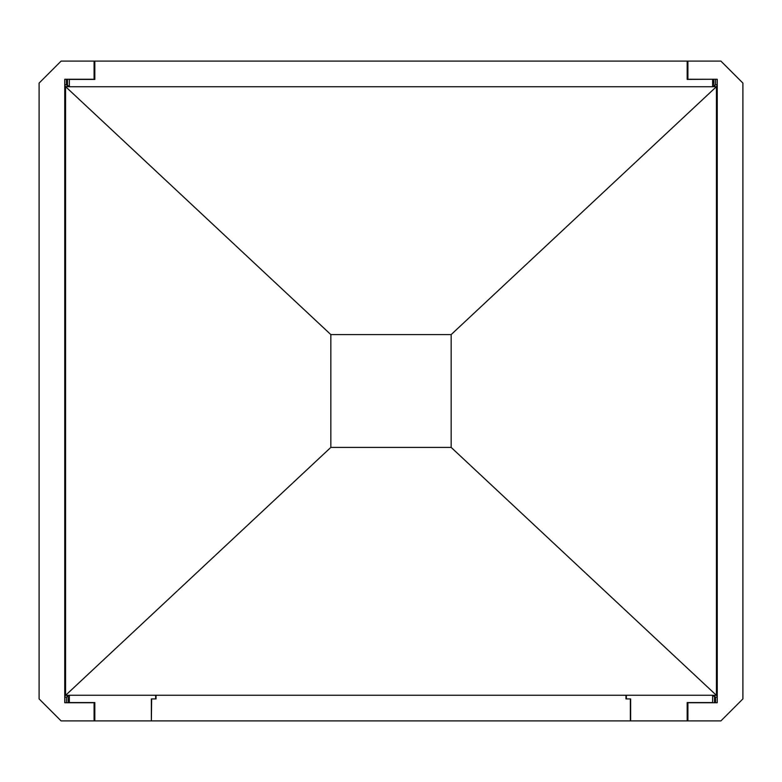 <?xml version="1.0" encoding="UTF-8"?>
<svg xmlns="http://www.w3.org/2000/svg" width="782" height="782" viewBox="0 0 782 782"><rect width="100%" height="100%" fill="white"/><g stroke="black" fill="none" stroke-linecap="round" stroke-linejoin="round"><path stroke-width="1.17" d="M66.45 702.725L66.45 697.251L64.759 697.251M64.759 84.749L66.45 84.749L66.45 79.275M715.55 79.275L715.55 84.749L717.241 84.749M715.55 702.725L715.55 697.251L717.241 697.251M66.45 84.749L67.477 85.785L69.354 85.785M712.646 86.655L716.439 86.655L451.165 334.588L330.835 334.588L65.561 86.646L69.354 86.655M712.646 695.345L716.439 695.345L451.165 447.412L330.835 447.412L65.561 695.354L65.561 86.655L64.759 85.531M717.241 696.469L716.439 695.345L716.439 86.655L717.241 85.531M712.646 86.362L713.937 86.362L713.849 79.275M715.55 84.749L713.937 86.362M451.165 447.412L451.165 334.588M330.835 447.412L330.835 334.588M69.354 695.345L65.561 695.345L64.759 696.469M69.354 695.638L68.063 695.638L68.151 702.725M66.45 697.251L68.063 695.638M712.646 696.215L714.523 696.215L715.559 697.251M67.477 79.275L67.477 85.785M714.523 696.215L714.523 702.725M713.878 82.198L712.646 82.198L713.937 82.227M68.122 699.802L69.354 699.802L68.063 699.773M69.354 702.725L69.354 695.247L712.646 695.247L712.646 702.578L687.173 702.578L687.173 720.906L720.906 720.906L742.9 698.913L742.9 83.088L720.906 61.094L687.173 61.094L687.173 79.422L712.646 79.275M687.173 61.094L61.094 61.094L39.1 83.088L39.1 698.913L61.094 720.906L94.827 720.906L94.827 702.578L69.354 702.578M155.628 695.247L155.628 698.913L151.356 698.913L151.356 720.906L94.827 720.906M151.356 720.906L151.64 698.913L155.628 698.913M151.64 720.906L687.173 720.906M626.372 695.247L626.372 698.913L630.644 698.913L630.644 720.906M630.36 720.906L630.36 698.913L626.382 698.913M156.038 695.247L156.038 698.913M625.962 695.247L625.962 698.913M69.354 79.275L69.354 86.753L712.646 86.753L712.646 79.422M69.354 79.422L94.827 79.422L94.827 61.094M687.916 61.094L687.916 79.275L717.241 79.275L717.241 702.725L687.916 702.725L687.916 720.906M94.084 720.906L94.084 702.725L64.759 702.725L64.759 79.275L94.084 79.275L94.084 61.094"/></g></svg>
